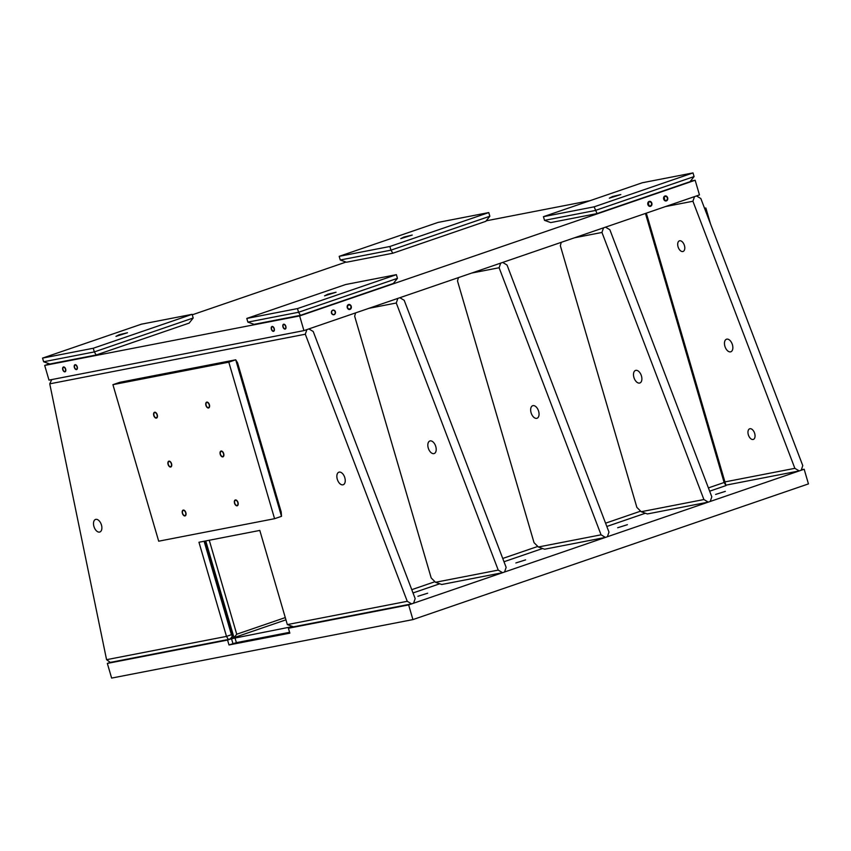 <?xml version="1.0" encoding="UTF-8"?>
<svg xmlns="http://www.w3.org/2000/svg" width="851" height="851" viewBox="0 0 851 851"><rect width="100%" height="100%" fill="white"/><g stroke="black" fill="none" stroke-linecap="round" stroke-linejoin="round"><path stroke-width="1.28" d="M690.438 181.167L695.161 180.252L299.637 315.934L44.699 365.43L49.369 363.824M192.273 314.806L346.017 262.065M486.198 220.824L590.243 200.623M695.161 180.252L699.458 194.922L303.935 330.613L299.637 315.934M303.935 330.613L48.986 380.11L44.699 365.43M283.798 324.571A2.17 1.245 -108.9 0 0 283.702 324.593A2.17 1.245 -108.9 0 0 283.202 326.965A2.17 1.245 -108.9 0 0 285.011 328.731A2.17 1.245 -108.9 0 0 285.106 328.699A2.17 1.245 -108.9 0 0 285.606 326.327A2.17 1.245 -108.9 0 0 283.798 324.571M272.203 326.816A2.17 1.245 -108.9 0 0 272.107 326.848A2.17 1.245 -108.9 0 0 271.607 329.22A2.17 1.245 -108.9 0 0 273.426 330.975A2.17 1.245 -108.9 0 0 273.522 330.954A2.17 1.245 -108.9 0 0 274.022 328.571A2.17 1.245 -108.9 0 0 272.203 326.816M63.612 367.313A2.17 1.245 -108.9 0 0 63.517 367.345A2.17 1.245 -108.9 0 0 63.017 369.717A2.17 1.245 -108.9 0 0 64.836 371.472A2.17 1.245 -108.9 0 0 64.931 371.451A2.17 1.245 -108.9 0 0 65.431 369.079A2.17 1.245 -108.9 0 0 63.612 367.313M75.207 365.068A2.17 1.245 -108.9 0 0 75.111 365.09A2.17 1.245 -108.9 0 0 74.601 367.472A2.17 1.245 -108.9 0 0 76.42 369.228A2.17 1.245 -108.9 0 0 76.516 369.196A2.17 1.245 -108.9 0 0 77.016 366.824A2.17 1.245 -108.9 0 0 75.207 365.068M663.982 199.017A2.17 1.776 79 0 0 667.344 197.868A2.17 1.776 79 0 0 663.982 199.017M648.164 204.442A2.17 1.776 79 0 0 651.526 203.293A2.17 1.776 79 0 0 648.164 204.442M331.741 312.998A2.17 1.776 79 0 0 335.113 311.838A2.17 1.776 79 0 0 331.741 312.998M347.57 307.562A2.17 1.776 79 0 0 350.931 306.413A2.17 1.776 79 0 0 347.57 307.562M801.355 469.773L804.163 469.231L808.45 483.9L412.926 619.592L111.63 678.087L107.343 663.418L110.3 662.397L228.366 639.473L226.494 636.399L198.964 542.247L259.8 530.428L287.33 624.591L407.257 601.306L411.607 603.902L413.586 603.221L415.171 598.593L313.221 331.507L308.87 328.911L306.903 329.592L305.307 334.22L49.752 383.833L51.73 379.578M107.343 663.418L227.568 640.069L228.993 644.962L289.84 633.155L288.404 628.261L293.052 626.644M412.926 619.592L408.64 604.912L288.404 628.261M289.595 632.314L236.376 642.643L228.993 644.962M227.568 640.069L231.525 638.718L232.951 643.601M292.744 626.538L231.525 638.718M804.163 469.231L408.64 604.912M427.659 593.211L417.915 596.285L427.659 593.211M627.4 524.695L617.656 527.758L627.4 524.695M515.866 562.958L525.61 559.884L515.866 562.958M715.606 494.431L725.35 491.367L715.606 494.431M635.825 370.355A6.638 3.808 71.1 0 1 641.377 375.727A6.638 3.808 71.1 0 1 639.846 382.993A6.638 3.808 71.1 0 1 639.548 383.067A6.638 3.808 71.1 0 1 633.995 377.695A6.638 3.808 71.1 0 1 635.537 370.43A6.638 3.808 71.1 0 1 635.825 370.355M703.905 499.537L708.245 502.133L647.409 513.951L641.197 511.717L703.905 499.537L601.955 232.451L574.542 237.78M641.197 511.717L636.867 507.387L560.341 245.705L561.245 242.333M708.245 502.133L710.223 501.452L711.808 496.824L609.859 229.738L605.518 227.153L603.54 227.823L601.955 232.451M430.159 440.903A6.638 3.808 71.1 0 1 435.701 446.286A6.638 3.808 71.1 0 1 434.17 453.551A6.638 3.808 71.1 0 1 433.872 453.626A6.638 3.808 71.1 0 1 428.33 448.254A6.638 3.808 71.1 0 1 429.861 440.988A6.638 3.808 71.1 0 1 430.159 440.903M396.279 303.009L397.864 298.382L399.842 297.701L404.193 300.297L506.143 567.383L504.547 572.01L502.569 572.691L498.229 570.096L396.279 303.009L368.866 308.328M502.569 572.691L441.733 584.499L435.521 582.275L431.191 577.946L354.676 316.253L355.58 312.891M435.521 582.275L498.229 570.096M532.992 405.629A6.638 3.808 71.1 0 1 538.545 411.001A6.638 3.808 71.1 0 1 537.002 418.266A6.638 3.808 71.1 0 1 536.715 418.352A6.638 3.808 71.1 0 1 531.162 412.969A6.638 3.808 71.1 0 1 532.694 405.704A6.638 3.808 71.1 0 1 532.992 405.629M499.111 267.735L601.061 534.822L538.353 546.991L544.566 549.225L605.412 537.417L607.391 536.736L608.976 532.109L507.026 265.023L502.686 262.427L500.707 263.108L499.111 267.735L471.699 273.054M538.353 546.991L534.034 542.661L457.508 280.979L458.412 277.617M601.061 534.822L605.412 537.417M700.83 198.528L696.49 195.943L694.512 196.624L692.916 201.251L794.866 468.337L799.217 470.922L801.195 470.252L802.78 465.625L700.83 198.528M725.871 485.166L799.217 470.922M692.916 201.251L665.503 206.57M724.924 481.911L794.866 468.337M682.81 251.534A5.617 3.223 71.1 0 1 678.119 246.992A5.617 3.223 71.1 0 1 679.417 240.844A5.617 3.223 71.1 0 1 679.662 240.78A5.617 3.223 71.1 0 1 684.364 245.322A5.617 3.223 71.1 0 1 683.066 251.47A5.617 3.223 71.1 0 1 682.81 251.534M753.082 439.488A5.617 3.223 71.1 0 1 748.391 434.946A5.617 3.223 71.1 0 1 749.688 428.798A5.617 3.223 71.1 0 1 749.933 428.723A5.617 3.223 71.1 0 1 754.624 433.276A5.617 3.223 71.1 0 1 753.326 439.424A5.617 3.223 71.1 0 1 753.082 439.488M730.52 351.857A6.638 3.808 71.1 0 1 724.967 346.485A6.638 3.808 71.1 0 1 726.509 339.219A6.638 3.808 71.1 0 1 726.797 339.145A6.638 3.808 71.1 0 1 732.349 344.517A6.638 3.808 71.1 0 1 730.818 351.782A6.638 3.808 71.1 0 1 730.52 351.857M287.33 624.591L293.542 626.815L411.607 603.902M110.3 662.397L106.566 659.685L226.494 636.399L231.44 634.708L232.376 636.24L205.027 541.066M106.566 659.685L49.752 383.833M305.307 334.22L407.257 601.306M99.546 532.077A6.638 3.808 -108.9 0 0 99.844 532.003A6.638 3.808 -108.9 0 0 101.375 524.737A6.638 3.808 -108.9 0 0 95.833 519.365A6.638 3.808 -108.9 0 0 95.535 519.44A6.638 3.808 -108.9 0 0 94.004 526.705A6.638 3.808 -108.9 0 0 99.546 532.077M342.91 484.836A6.638 3.808 71.1 0 1 337.358 479.464A6.638 3.808 71.1 0 1 338.889 472.199A6.638 3.808 71.1 0 1 339.187 472.114A6.638 3.808 71.1 0 1 344.74 477.485A6.638 3.808 71.1 0 1 343.198 484.751A6.638 3.808 71.1 0 1 342.91 484.836M232.376 636.24L230.344 638.793L228.366 639.473M204.112 541.247L231.44 634.708M646.324 213.144L725.999 485.581L709.66 491.187M645.409 513.227L606.827 526.471M542.576 548.512L503.983 561.745M439.733 583.786L413.012 592.956M725.999 485.581L724.127 482.506L708.404 487.91M640.633 511.153L605.572 523.184M537.8 546.438L502.728 558.458M434.957 581.712L411.767 589.669M645.452 213.452L724.127 482.506M209.261 540.247L236.738 634.229L285.287 617.581M236.738 634.229L234.025 637.644L285.947 619.826M232.163 636.505L232.578 637.92L234.025 637.644L205.751 540.928M324.55 295.861L327.656 294.265L336.06 292.233L324.55 295.861M300.435 315.338L298.563 312.264L397.449 278.341L393.385 283.457L300.435 315.338L254.077 324.337L247.864 322.114L246.79 318.444L297.499 308.594L396.375 274.671L345.676 284.521L246.79 318.444M247.864 322.114L298.563 312.264L297.499 308.594M397.449 278.341L396.375 274.671M609.327 198.177L612.433 196.57L620.836 194.549L609.327 198.177M693.012 172.913L694.086 176.582L690.023 181.689L597.072 213.569L550.725 222.579L544.512 220.345L543.438 216.675L594.136 206.836L693.012 172.913L642.314 182.752L543.438 216.675M694.086 176.582L595.211 210.505L544.512 220.345M594.136 206.836L597.072 213.569M400.736 238.674L403.842 237.067L412.246 235.046L400.736 238.674M392.832 253.226L390.96 250.151L489.846 216.239L485.783 221.345L392.832 253.226L346.474 262.225L340.262 260.002L339.187 256.332L389.886 246.492L488.772 212.569L438.074 222.409L339.187 256.332M389.886 246.492L390.96 250.151L340.262 260.002M489.846 216.239L488.772 212.569M115.959 336.368L119.066 334.762L127.469 332.741L115.959 336.368M192.135 314.327L193.198 317.997L189.135 323.103L96.184 354.995L49.837 363.994L43.624 361.76L42.55 358.101L93.248 348.25L192.135 314.327L141.426 324.178L42.55 358.101M193.198 317.997L94.323 351.92L96.184 354.995M93.248 348.25L94.323 351.92L43.624 361.76M112.917 384.673L119.842 382.301L235.727 359.803L237.589 362.877L281.213 512.057L281.5 516.323L274.575 518.695L228.802 362.175L112.917 384.673L158.69 541.193L274.575 518.695M228.802 362.175L235.727 359.803L281.5 516.323M156.265 417.735A2.681 1.542 71.1 0 1 154.02 415.565A2.681 1.542 71.1 0 1 154.648 412.639A2.681 1.542 71.1 0 1 154.765 412.607A2.681 1.542 71.1 0 1 157.01 414.777A2.681 1.542 71.1 0 1 156.382 417.703A2.681 1.542 71.1 0 1 156.265 417.735M170.572 466.656A2.681 1.542 71.1 0 1 168.328 464.486A2.681 1.542 71.1 0 1 168.945 461.55A2.681 1.542 71.1 0 1 169.072 461.519A2.681 1.542 71.1 0 1 171.306 463.689A2.681 1.542 71.1 0 1 170.689 466.625A2.681 1.542 71.1 0 1 170.572 466.656M184.869 515.568A2.681 1.542 71.1 0 1 182.635 513.398A2.681 1.542 71.1 0 1 183.252 510.462A2.681 1.542 71.1 0 1 183.369 510.43A2.681 1.542 71.1 0 1 185.614 512.6A2.681 1.542 71.1 0 1 184.997 515.536A2.681 1.542 71.1 0 1 184.869 515.568M208.41 407.618A2.681 1.542 71.1 0 1 206.176 405.448A2.681 1.542 71.1 0 1 206.793 402.512A2.681 1.542 71.1 0 1 206.91 402.48A2.681 1.542 71.1 0 1 209.155 404.65A2.681 1.542 71.1 0 1 208.538 407.586A2.681 1.542 71.1 0 1 208.41 407.618M222.717 456.53A2.681 1.542 71.1 0 1 220.473 454.36A2.681 1.542 71.1 0 1 221.1 451.424A2.681 1.542 71.1 0 1 221.217 451.392A2.681 1.542 71.1 0 1 223.451 453.562A2.681 1.542 71.1 0 1 222.834 456.498A2.681 1.542 71.1 0 1 222.717 456.53M237.025 505.441A2.681 1.542 71.1 0 1 234.78 503.271A2.681 1.542 71.1 0 1 235.397 500.335A2.681 1.542 71.1 0 1 235.514 500.303A2.681 1.542 71.1 0 1 237.759 502.473A2.681 1.542 71.1 0 1 237.142 505.409A2.681 1.542 71.1 0 1 237.025 505.441M704.607 208.431L705.862 208.006L710.489 223.824M704.543 208.261L705.862 208.006M64.942 371.844A2.553 1.468 71.1 0 1 62.804 369.77A2.553 1.468 71.1 0 1 63.4 366.983A2.553 1.468 71.1 0 1 63.506 366.951A2.553 1.468 71.1 0 1 65.644 369.015A2.553 1.468 71.1 0 1 65.048 371.813A2.553 1.468 71.1 0 1 64.942 371.844M76.526 369.589A2.553 1.468 71.1 0 1 74.388 367.526A2.553 1.468 71.1 0 1 74.984 364.728A2.553 1.468 71.1 0 1 75.101 364.696A2.553 1.468 71.1 0 1 77.228 366.77A2.553 1.468 71.1 0 1 76.643 369.557A2.553 1.468 71.1 0 1 76.526 369.589M285.117 329.092A2.553 1.468 71.1 0 1 282.989 327.029A2.553 1.468 71.1 0 1 283.574 324.231A2.553 1.468 71.1 0 1 283.691 324.199A2.553 1.468 71.1 0 1 285.819 326.263A2.553 1.468 71.1 0 1 285.234 329.06A2.553 1.468 71.1 0 1 285.117 329.092M273.533 331.347A2.553 1.468 71.1 0 1 271.395 329.273A2.553 1.468 71.1 0 1 271.99 326.486A2.553 1.468 71.1 0 1 272.097 326.454A2.553 1.468 71.1 0 1 274.235 328.518A2.553 1.468 71.1 0 1 273.639 331.316A2.553 1.468 71.1 0 1 273.533 331.347M335.4 311.743A2.553 2.085 -101 0 1 331.454 313.094A2.553 2.085 -101 0 1 335.4 311.743M351.229 306.307A2.553 2.085 -101 0 1 347.272 307.668A2.553 2.085 -101 0 1 351.229 306.307M667.641 197.762A2.553 2.085 -101 0 1 663.684 199.123A2.553 2.085 -101 0 1 667.641 197.762M664.45 199.9A2.17 1.776 79 0 0 663.993 197.538M651.823 203.187A2.553 2.085 -101 0 1 647.866 204.548A2.553 2.085 -101 0 1 651.823 203.187M648.622 205.325A2.17 1.776 79 0 0 648.164 202.974M156.371 418.107A3.064 1.755 71.1 0 1 153.808 415.628A3.064 1.755 71.1 0 1 154.52 412.278A3.064 1.755 71.1 0 1 154.659 412.235A3.064 1.755 71.1 0 1 157.222 414.714A3.064 1.755 71.1 0 1 156.51 418.075A3.064 1.755 71.1 0 1 156.371 418.107M170.679 467.018A3.064 1.755 71.1 0 1 168.115 464.54A3.064 1.755 71.1 0 1 168.828 461.189A3.064 1.755 71.1 0 1 168.955 461.146A3.064 1.755 71.1 0 1 171.519 463.635A3.064 1.755 71.1 0 1 170.817 466.986A3.064 1.755 71.1 0 1 170.679 467.018M184.975 515.929A3.064 1.755 71.1 0 1 182.422 513.451A3.064 1.755 71.1 0 1 183.125 510.1A3.064 1.755 71.1 0 1 183.263 510.068A3.064 1.755 71.1 0 1 185.826 512.547A3.064 1.755 71.1 0 1 185.114 515.897A3.064 1.755 71.1 0 1 184.975 515.929M208.516 407.98A3.064 1.755 71.1 0 1 205.963 405.501A3.064 1.755 71.1 0 1 206.665 402.151A3.064 1.755 71.1 0 1 206.804 402.108A3.064 1.755 71.1 0 1 209.367 404.597A3.064 1.755 71.1 0 1 208.655 407.948A3.064 1.755 71.1 0 1 208.516 407.98M222.824 456.891A3.064 1.755 71.1 0 1 220.26 454.413A3.064 1.755 71.1 0 1 220.973 451.062A3.064 1.755 71.1 0 1 221.111 451.03A3.064 1.755 71.1 0 1 223.664 453.509A3.064 1.755 71.1 0 1 222.962 456.859A3.064 1.755 71.1 0 1 222.824 456.891M237.131 505.813A3.064 1.755 71.1 0 1 234.568 503.324A3.064 1.755 71.1 0 1 235.28 499.973A3.064 1.755 71.1 0 1 235.408 499.941A3.064 1.755 71.1 0 1 237.972 502.42A3.064 1.755 71.1 0 1 237.259 505.771A3.064 1.755 71.1 0 1 237.131 505.813M234.95 637.75L236.376 642.643"/></g></svg>

